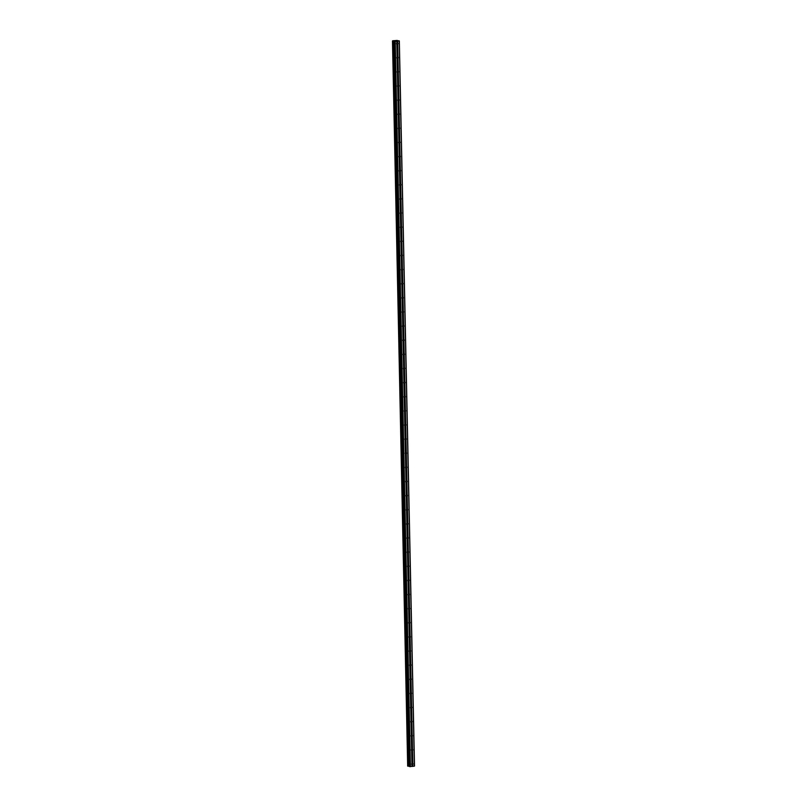 <?xml version="1.0" encoding="UTF-8"?>
<svg xmlns="http://www.w3.org/2000/svg" width="807" height="807" viewBox="0 0 807 807"><rect width="100%" height="100%" fill="white"/><g stroke="black" fill="none" stroke-linecap="round" stroke-linejoin="round"><path stroke-width="1.21" d="M412.801 764.653L412.629 764.723A0.837 0.696 -77 0 1 411.994 764.804L411.953 764.754A0.837 0.696 -77 0 1 411.923 763.442L411.963 763.331A0.837 0.696 -77 0 1 412.599 763.251L412.77 763.331A0.837 0.696 -77 0 1 412.801 764.653L412.831 766.347L414.516 766.065L399.324 40.885L397.266 40.663M412.498 750.52L412.327 750.601A0.837 0.696 -77 0 1 411.701 750.671L411.661 750.631A0.837 0.696 -77 0 1 411.631 749.31L411.671 749.209A0.837 0.696 -77 0 1 412.296 749.128L412.478 749.209A0.837 0.696 -77 0 1 412.498 750.52L412.77 763.331M412.206 736.398L412.034 736.468A0.837 0.696 -77 0 1 411.399 736.549L411.358 736.498A0.837 0.696 -77 0 1 411.338 735.187L411.368 735.076A0.837 0.696 -77 0 1 412.004 734.995L412.175 735.076A0.837 0.696 -77 0 1 412.206 736.398L412.478 749.209M411.913 722.265L411.741 722.346A0.837 0.696 -77 0 1 411.106 722.426L411.066 722.376A0.837 0.696 -77 0 1 411.035 721.054L411.076 720.954A0.837 0.696 -77 0 1 411.711 720.873L411.883 720.954A0.837 0.696 -77 0 1 411.913 722.265L412.175 735.076M411.61 708.143L411.439 708.213A0.837 0.696 -77 0 1 410.813 708.294L410.773 708.243A0.837 0.696 -77 0 1 410.743 706.932L410.783 706.821A0.837 0.696 -77 0 1 411.409 706.74L411.59 706.821A0.837 0.696 -77 0 1 411.61 708.143L411.883 720.954M411.318 694.01L411.146 694.091A0.837 0.696 -77 0 1 410.511 694.171L410.47 694.121A0.837 0.696 -77 0 1 410.45 692.809L410.481 692.699A0.837 0.696 -77 0 1 411.116 692.618L411.288 692.699A0.837 0.696 -77 0 1 411.318 694.01L411.59 706.821M411.025 679.887L410.854 679.958A0.837 0.696 -77 0 1 410.218 680.039L410.178 679.998A0.837 0.696 -77 0 1 410.148 678.677L410.188 678.576A0.837 0.696 -77 0 1 410.824 678.495L410.995 678.576A0.837 0.696 -77 0 1 411.025 679.887L411.288 692.699M410.723 665.765L410.551 665.836A0.837 0.696 -77 0 1 409.926 665.916L409.885 665.866A0.837 0.696 -77 0 1 409.855 664.554L409.895 664.443A0.837 0.696 -77 0 1 410.521 664.363L410.702 664.443A0.837 0.696 -77 0 1 410.723 665.765L410.995 678.576M410.43 651.632L410.259 651.713A0.837 0.696 -77 0 1 409.623 651.784L409.583 651.743A0.837 0.696 -77 0 1 409.563 650.422L409.593 650.321A0.837 0.696 -77 0 1 410.228 650.24L410.4 650.321A0.837 0.696 -77 0 1 410.43 651.632L410.702 664.443M410.138 637.51L409.966 637.58A0.837 0.696 -77 0 1 409.331 637.661L409.29 637.611A0.837 0.696 -77 0 1 409.26 636.299L409.3 636.188A0.837 0.696 -77 0 1 409.936 636.108L410.107 636.188A0.837 0.696 -77 0 1 410.138 637.51L410.4 650.321M409.835 623.377L409.663 623.458A0.837 0.696 -77 0 1 409.038 623.539L408.998 623.488A0.837 0.696 -77 0 1 408.967 622.167L409.008 622.066A0.837 0.696 -77 0 1 409.633 621.985L409.815 622.066A0.837 0.696 -77 0 1 409.835 623.377L410.107 636.188M409.542 609.255L409.371 609.325A0.837 0.696 -77 0 1 408.735 609.406L408.695 609.356A0.837 0.696 -77 0 1 408.675 608.044L408.705 607.933A0.837 0.696 -77 0 1 409.341 607.853L409.512 607.933A0.837 0.696 -77 0 1 409.542 609.255L409.815 622.066M409.25 595.122L409.078 595.203A0.837 0.696 -77 0 1 408.443 595.284L408.403 595.233A0.837 0.696 -77 0 1 408.372 593.912L408.413 593.811A0.837 0.696 -77 0 1 409.048 593.73L409.22 593.811A0.837 0.696 -77 0 1 409.25 595.122L409.512 607.933M408.947 581L408.776 581.07A0.837 0.696 -77 0 1 408.15 581.151L408.11 581.111A0.837 0.696 -77 0 1 408.08 579.789L408.12 579.688A0.837 0.696 -77 0 1 408.745 579.608L408.927 579.688A0.837 0.696 -77 0 1 408.947 581L409.22 593.811M408.655 566.877L408.483 566.948A0.837 0.696 -77 0 1 407.848 567.028L407.807 566.978A0.837 0.696 -77 0 1 407.787 565.667L407.817 565.556A0.837 0.696 -77 0 1 408.453 565.475L408.624 565.556A0.837 0.696 -77 0 1 408.655 566.877L408.927 579.688M408.362 552.745L408.191 552.825A0.837 0.696 -77 0 1 407.555 552.896L407.515 552.856A0.837 0.696 -77 0 1 407.485 551.534L407.525 551.433A0.837 0.696 -77 0 1 408.16 551.352L408.332 551.433A0.837 0.696 -77 0 1 408.362 552.745L408.624 565.556M408.06 538.622L407.888 538.693A0.837 0.696 -77 0 1 407.263 538.773L407.222 538.723A0.837 0.696 -77 0 1 407.192 537.412L407.232 537.301A0.837 0.696 -77 0 1 407.858 537.22L408.039 537.301A0.837 0.696 -77 0 1 408.06 538.622L408.332 551.433M407.767 524.489L407.596 524.57A0.837 0.696 -77 0 1 406.96 524.651L406.92 524.6A0.837 0.696 -77 0 1 406.899 523.279L406.93 523.178A0.837 0.696 -77 0 1 407.565 523.097L407.737 523.178A0.837 0.696 -77 0 1 407.767 524.489L408.039 537.301M407.474 510.367L407.303 510.438A0.837 0.696 -77 0 1 406.667 510.518L406.627 510.468A0.837 0.696 -77 0 1 406.597 509.156L406.637 509.046A0.837 0.696 -77 0 1 407.273 508.965L407.444 509.046A0.837 0.696 -77 0 1 407.474 510.367L407.737 523.178M407.172 496.234L407 496.315A0.837 0.696 -77 0 1 406.375 496.396L406.335 496.345A0.837 0.696 -77 0 1 406.304 495.024L406.335 494.923A0.837 0.696 -77 0 1 406.97 494.842L407.152 494.923A0.837 0.696 -77 0 1 407.172 496.234L407.444 509.046M406.879 482.112L406.708 482.183A0.837 0.696 -77 0 1 406.072 482.263L406.032 482.223A0.837 0.696 -77 0 1 406.012 480.901L406.042 480.801A0.837 0.696 -77 0 1 406.678 480.72L406.849 480.801A0.837 0.696 -77 0 1 406.879 482.112L407.152 494.923M406.587 467.989L406.415 468.06A0.837 0.696 -77 0 1 405.78 468.141L405.739 468.09A0.837 0.696 -77 0 1 405.709 466.779L405.75 466.668A0.837 0.696 -77 0 1 406.385 466.587L406.557 466.668A0.837 0.696 -77 0 1 406.587 467.989L406.849 480.801M406.284 453.857L406.113 453.938A0.837 0.696 -77 0 1 405.417 452.646L405.447 452.545A0.837 0.696 -77 0 1 406.082 452.465L406.264 452.545A0.837 0.696 -77 0 1 406.284 453.857L406.557 466.668M405.992 439.734L405.82 439.805A0.837 0.696 -77 0 1 405.185 439.886L405.144 439.835A0.837 0.696 -77 0 1 405.124 438.524L405.154 438.413A0.837 0.696 -77 0 1 405.79 438.332L405.961 438.413A0.837 0.696 -77 0 1 405.992 439.734L406.264 452.545M405.699 425.602L405.528 425.682A0.837 0.696 -77 0 1 404.892 425.763L404.852 425.713A0.837 0.696 -77 0 1 404.821 424.391L404.862 424.29A0.837 0.696 -77 0 1 405.497 424.21L405.669 424.29A0.837 0.696 -77 0 1 405.699 425.602L405.961 438.413M405.396 411.479L405.225 411.55A0.837 0.696 -77 0 1 404.6 411.631L404.559 411.58A0.837 0.696 -77 0 1 404.529 410.269L404.559 410.158A0.837 0.696 -77 0 1 405.195 410.077L405.376 410.158A0.837 0.696 -77 0 1 405.396 411.479L405.669 424.29M405.104 397.347L404.932 397.427A0.837 0.696 -77 0 1 404.297 397.508L404.257 397.458A0.837 0.696 -77 0 1 404.236 396.136L404.267 396.035A0.837 0.696 -77 0 1 404.902 395.955L405.074 396.035A0.837 0.696 -77 0 1 405.104 397.347L405.376 410.158M404.811 383.224L404.64 383.295A0.837 0.696 -77 0 1 404.004 383.375L403.964 383.335A0.837 0.696 -77 0 1 403.934 382.014L403.974 381.913A0.837 0.696 -77 0 1 404.61 381.832L404.781 381.903A0.837 0.696 -77 0 1 404.811 383.224L405.074 396.035M404.509 369.102L404.337 369.172A0.837 0.696 -77 0 1 403.712 369.253L403.671 369.202A0.837 0.696 -77 0 1 403.641 367.891L403.671 367.78A0.837 0.696 -77 0 1 404.307 367.699L404.489 367.78A0.837 0.696 -77 0 1 404.509 369.102L404.781 381.903M404.216 354.969L404.045 355.05A0.837 0.696 -77 0 1 403.409 355.12L403.369 355.08A0.837 0.696 -77 0 1 403.349 353.759L403.379 353.658A0.837 0.696 -77 0 1 404.014 353.577L404.186 353.658A0.837 0.696 -77 0 1 404.216 354.969L404.489 367.78M403.924 340.847L403.752 340.917A0.837 0.696 -77 0 1 403.117 340.998L403.076 340.947A0.837 0.696 -77 0 1 403.046 339.636L403.086 339.525A0.837 0.696 -77 0 1 403.722 339.444L403.893 339.525A0.837 0.696 -77 0 1 403.924 340.847L404.186 353.658M403.621 326.714L403.45 326.795A0.837 0.696 -77 0 1 402.824 326.875L402.784 326.825A0.837 0.696 -77 0 1 402.754 325.503L402.784 325.403A0.837 0.696 -77 0 1 403.419 325.322L403.601 325.403A0.837 0.696 -77 0 1 403.621 326.714L403.893 339.525M403.329 312.591L403.157 312.662A0.837 0.696 -77 0 1 402.522 312.743L402.481 312.692A0.837 0.696 -77 0 1 402.461 311.381L402.491 311.27A0.837 0.696 -77 0 1 403.127 311.189L403.298 311.27A0.837 0.696 -77 0 1 403.329 312.591L403.601 325.403M403.036 298.459L402.864 298.54A0.837 0.696 -77 0 1 402.229 298.62L402.189 298.57A0.837 0.696 -77 0 1 402.158 297.248L402.199 297.147A0.837 0.696 -77 0 1 402.834 297.067L403.006 297.147A0.837 0.696 -77 0 1 403.036 298.459L403.298 311.27M402.733 284.336L402.562 284.407A0.837 0.696 -77 0 1 401.936 284.488L401.896 284.447A0.837 0.696 -77 0 1 401.866 283.126L401.896 283.015A0.837 0.696 -77 0 1 402.532 282.944L402.713 283.015A0.837 0.696 -77 0 1 402.733 284.336L403.006 297.147M402.441 270.214L402.269 270.284A0.837 0.696 -77 0 1 401.634 270.365L401.593 270.315A0.837 0.696 -77 0 1 401.573 269.003L401.604 268.892A0.837 0.696 -77 0 1 402.239 268.812L402.411 268.892A0.837 0.696 -77 0 1 402.441 270.214L402.713 283.015M402.148 256.081L401.977 256.152A0.837 0.696 -77 0 1 401.341 256.233L401.301 256.192A0.837 0.696 -77 0 1 401.271 254.871L401.311 254.77A0.837 0.696 -77 0 1 401.947 254.689L402.118 254.77A0.837 0.696 -77 0 1 402.148 256.081L402.411 268.892M401.846 241.959L401.674 242.029A0.837 0.696 -77 0 1 401.049 242.11L401.008 242.06A0.837 0.696 -77 0 1 400.978 240.748L401.008 240.637A0.837 0.696 -77 0 1 401.644 240.557L401.825 240.637A0.837 0.696 -77 0 1 401.846 241.959L402.118 254.77M401.553 227.826L401.382 227.907A0.837 0.696 -77 0 1 400.746 227.988L400.706 227.937A0.837 0.696 -77 0 1 400.686 226.616L400.716 226.515A0.837 0.696 -77 0 1 401.351 226.434L401.523 226.515A0.837 0.696 -77 0 1 401.553 227.826L401.825 240.637M401.261 213.704L401.089 213.774A0.837 0.696 -77 0 1 400.454 213.855L400.413 213.805A0.837 0.696 -77 0 1 400.383 212.493L400.423 212.382A0.837 0.696 -77 0 1 401.059 212.302L401.23 212.382A0.837 0.696 -77 0 1 401.261 213.704L401.523 226.515M400.958 199.571L400.786 199.652A0.837 0.696 -77 0 1 400.161 199.733L400.121 199.682A0.837 0.696 -77 0 1 400.09 198.361L400.121 198.26A0.837 0.696 -77 0 1 400.756 198.179L400.938 198.26A0.837 0.696 -77 0 1 400.958 199.571L401.23 212.382M400.665 185.449L400.494 185.519A0.837 0.696 -77 0 1 399.858 185.6L399.818 185.549A0.837 0.696 -77 0 1 399.798 184.238L399.828 184.127A0.837 0.696 -77 0 1 400.464 184.057L400.635 184.127A0.837 0.696 -77 0 1 400.665 185.449L400.938 198.26M400.373 171.326L400.201 171.397A0.837 0.696 -77 0 1 399.566 171.477L399.526 171.427A0.837 0.696 -77 0 1 399.495 170.116L399.536 170.005A0.837 0.696 -77 0 1 400.171 169.924L400.343 170.005A0.837 0.696 -77 0 1 400.373 171.326L400.635 184.127M400.07 157.194L399.899 157.264A0.837 0.696 -77 0 1 399.273 157.345L399.233 157.304A0.837 0.696 -77 0 1 399.203 155.983L399.233 155.882A0.837 0.696 -77 0 1 399.868 155.801L400.05 155.882A0.837 0.696 -77 0 1 400.07 157.194L400.343 170.005M399.778 143.071L399.606 143.142A0.837 0.696 -77 0 1 398.971 143.222L398.93 143.172A0.837 0.696 -77 0 1 398.91 141.861L398.94 141.75A0.837 0.696 -77 0 1 399.576 141.669L399.747 141.75A0.837 0.696 -77 0 1 399.778 143.071L400.05 155.882M399.485 128.938L399.314 129.019A0.837 0.696 -77 0 1 398.678 129.1L398.638 129.049A0.837 0.696 -77 0 1 398.608 127.728L398.648 127.627A0.837 0.696 -77 0 1 399.283 127.546L399.455 127.627A0.837 0.696 -77 0 1 399.485 128.938L399.747 141.75M399.183 114.816L399.011 114.887A0.837 0.696 -77 0 1 398.386 114.967L398.345 114.917A0.837 0.696 -77 0 1 398.315 113.605L398.345 113.494A0.837 0.696 -77 0 1 398.981 113.414L399.162 113.494A0.837 0.696 -77 0 1 399.183 114.816L399.455 127.627M398.89 100.683L398.719 100.764A0.837 0.696 -77 0 1 398.083 100.845L398.043 100.794A0.837 0.696 -77 0 1 398.022 99.473L398.053 99.372A0.837 0.696 -77 0 1 398.688 99.291L398.86 99.372A0.837 0.696 -77 0 1 398.89 100.683L399.162 113.494M398.597 86.561L398.426 86.631A0.837 0.696 -77 0 1 397.79 86.712L397.75 86.662A0.837 0.696 -77 0 1 397.72 85.35L397.76 85.239A0.837 0.696 -77 0 1 398.396 85.169L398.567 85.239A0.837 0.696 -77 0 1 398.597 86.561L398.86 99.372M398.295 72.438L398.123 72.509A0.837 0.696 -77 0 1 397.498 72.59L397.458 72.539A0.837 0.696 -77 0 1 397.427 71.228L397.458 71.117A0.837 0.696 -77 0 1 398.093 71.036L398.275 71.117A0.837 0.696 -77 0 1 398.295 72.438L398.567 85.239M398.002 58.306L397.831 58.376A0.837 0.696 -77 0 1 397.195 58.457L397.155 58.417A0.837 0.696 -77 0 1 397.135 57.095L397.165 56.994A0.837 0.696 -77 0 1 397.801 56.914L397.972 56.994A0.837 0.696 -77 0 1 398.002 58.306L398.275 71.117M396.57 43.659A0.837 0.696 -77 0 1 396.832 42.973L396.873 42.862A0.837 0.696 -77 0 1 397.508 42.781L397.68 42.862A0.837 0.696 -77 0 1 397.71 44.183L397.538 44.254A0.837 0.696 -77 0 1 396.903 44.335L396.862 44.284A0.837 0.696 -77 0 1 396.57 43.659M395.934 40.975L394.865 40.905M396.328 40.804L395.823 40.794M396.812 40.864L396.227 40.935M397.266 40.441L392.706 40.774L394.724 41.47L399.324 40.885M407.696 766.125L392.484 40.935L407.676 766.115L409.3 766.247M409.31 766.489L394.129 41.308L409.31 766.489L412.831 766.347M397.71 44.183L397.972 56.994M399.223 40.965L414.415 766.146M397.639 41.167L397.68 42.862M397.538 44.254L397.801 56.914M396.903 44.335L397.165 56.994M396.862 44.284L397.135 57.095M397.831 58.376L398.093 71.036M397.195 58.457L397.458 71.117M397.155 58.417L397.427 71.228M398.123 72.509L398.396 85.169M397.498 72.59L397.76 85.239M397.458 72.539L397.72 85.35M398.426 86.631L398.688 99.291M397.79 86.712L398.053 99.372M397.75 86.662L398.022 99.473M398.719 100.764L398.981 113.414M398.083 100.845L398.345 113.494M398.043 100.794L398.315 113.605M399.011 114.887L399.283 127.546M398.386 114.967L398.648 127.627M398.345 114.917L398.608 127.728M399.314 129.019L399.576 141.669M398.678 129.1L398.94 141.75M398.638 129.049L398.91 141.861M399.606 143.142L399.868 155.801M398.971 143.222L399.233 155.882M398.93 143.172L399.203 155.983M399.899 157.264L400.171 169.924M399.273 157.345L399.536 170.005M399.233 157.304L399.495 170.116M400.201 171.397L400.464 184.057M399.566 171.477L399.828 184.127M399.526 171.427L399.798 184.238M400.494 185.519L400.756 198.179M399.858 185.6L400.121 198.26M399.818 185.549L400.09 198.361M400.786 199.652L401.059 212.302M400.161 199.733L400.423 212.382M400.121 199.682L400.383 212.493M401.089 213.774L401.351 226.434M400.454 213.855L400.716 226.515M400.413 213.805L400.686 226.616M401.382 227.907L401.644 240.557M400.746 227.988L401.008 240.637M400.706 227.937L400.978 240.748M401.674 242.029L401.947 254.689M401.049 242.11L401.311 254.77M401.008 242.06L401.271 254.871M401.977 256.152L402.239 268.812M401.341 256.233L401.604 268.892M401.301 256.192L401.573 269.003M402.269 270.284L402.532 282.944M401.634 270.365L401.896 283.015M401.593 270.315L401.866 283.126M402.562 284.407L402.834 297.067M401.936 284.488L402.199 297.147M401.896 284.447L402.158 297.248M402.864 298.54L403.127 311.189M402.229 298.62L402.491 311.27M402.189 298.57L402.461 311.381M403.157 312.662L403.419 325.322M402.522 312.743L402.784 325.403M402.481 312.692L402.754 325.503M403.45 326.795L403.722 339.444M402.824 326.875L403.086 339.525M402.784 326.825L403.046 339.636M403.752 340.917L404.014 353.577M403.117 340.998L403.379 353.658M403.076 340.947L403.349 353.759M404.045 355.05L404.307 367.699M403.409 355.12L403.671 367.78M403.369 355.08L403.641 367.891M404.337 369.172L404.61 381.832M403.712 369.253L403.974 381.913M403.671 369.202L403.934 382.014M404.64 383.295L404.902 395.955M404.004 383.375L404.267 396.035M403.964 383.335L404.236 396.136M404.932 397.427L405.195 410.077M404.297 397.508L404.559 410.158M404.257 397.458L404.529 410.269M405.225 411.55L405.497 424.21M404.6 411.631L404.862 424.29M404.559 411.58L404.821 424.391M405.528 425.682L405.79 438.332M404.892 425.763L405.154 438.413M404.852 425.713L405.124 438.524M405.82 439.805L406.082 452.465M405.185 439.886L405.447 452.545M405.144 439.835L405.417 452.646M405.709 466.779L405.447 453.968L405.75 466.668M406.113 453.938L406.385 466.587M406.415 468.06L406.678 480.72M405.78 468.141L406.042 480.801M405.739 468.09L406.012 480.901M406.708 482.183L406.97 494.842M406.072 482.263L406.335 494.923M406.032 482.223L406.304 495.024M407 496.315L407.273 508.965M406.375 496.396L406.637 509.046M406.335 496.345L406.597 509.156M407.303 510.438L407.565 523.097M406.667 510.518L406.93 523.178M406.627 510.468L406.899 523.279M407.596 524.57L407.858 537.22M406.96 524.651L407.232 537.301M406.92 524.6L407.192 537.412M407.888 538.693L408.16 551.352M407.263 538.773L407.525 551.433M407.222 538.723L407.485 551.534M408.191 552.825L408.453 565.475M407.555 552.896L407.817 565.556M407.515 552.856L407.787 565.667M408.483 566.948L408.745 579.608M407.848 567.028L408.12 579.688M407.807 566.978L408.08 579.789M408.776 581.07L409.048 593.73M408.15 581.151L408.413 593.811M408.11 581.111L408.372 593.912M409.078 595.203L409.341 607.853M408.443 595.284L408.705 607.933M408.403 595.233L408.675 608.044M409.371 609.325L409.633 621.985M408.735 609.406L409.008 622.066M408.695 609.356L408.967 622.167M409.663 623.458L409.936 636.108M409.038 623.539L409.3 636.188M408.998 623.488L409.26 636.299M409.966 637.58L410.228 650.24M409.331 637.661L409.593 650.321M409.29 637.611L409.563 650.422M410.259 651.713L410.521 664.363M409.623 651.784L409.895 664.443M409.583 651.743L409.855 664.554M410.551 665.836L410.824 678.495M409.926 665.916L410.188 678.576M409.885 665.866L410.148 678.677M410.854 679.958L411.116 692.618M410.218 680.039L410.481 692.699M410.178 679.998L410.45 692.809M411.146 694.091L411.409 706.74M410.511 694.171L410.783 706.821M410.47 694.121L410.743 706.932M411.439 708.213L411.711 720.873M410.813 708.294L411.076 720.954M410.773 708.243L411.035 721.054M411.741 722.346L412.004 734.995M411.106 722.426L411.368 735.076M411.066 722.376L411.338 735.187M412.034 736.468L412.296 749.128M411.399 736.549L411.671 749.209M411.358 736.498L411.631 749.31M412.327 750.601L412.599 763.251M411.701 750.671L411.963 763.331M411.661 750.631L411.923 763.442M412.629 764.723L412.659 766.347M411.994 764.804L412.024 766.418M411.953 764.754L411.994 766.448M393.473 41.006L408.665 766.186M393.544 41.006L408.735 766.186M394.724 41.47L409.906 766.64M395.218 41.47L410.41 766.65M396.802 41.278L396.832 42.973M396.832 41.248L396.873 42.862M397.468 41.167L397.508 42.781M392.686 40.996L407.878 766.176M392.757 40.996L407.949 766.176M392.807 41.006L407.999 766.176M392.878 40.996L408.07 766.176M393.786 41.016L408.978 766.186M393.937 41.026L409.129 766.206M394.159 41.339L409.351 766.509M392.484 40.945L407.676 766.115"/></g></svg>
